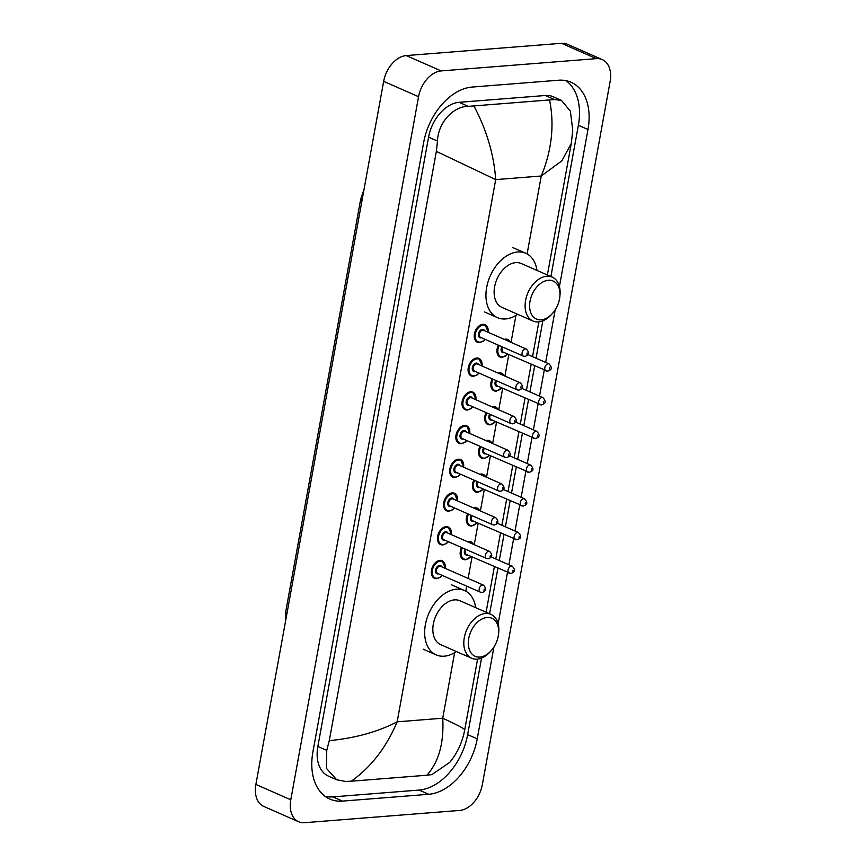 <?xml version="1.0" encoding="UTF-8"?>
<svg xmlns="http://www.w3.org/2000/svg" width="866" height="866" viewBox="0 0 866 866"><rect width="100%" height="100%" fill="white"/><g stroke="black" fill="none" stroke-linecap="round" stroke-linejoin="round"><path stroke-width="1.3" d="M298.662 821.758L263.762 806.419A25.569 17.039 -66.3 0 1 255.881 784.444L383.66 81.361A25.569 17.039 -66.3 0 1 406.241 55.576L561.482 43.3A25.569 17.039 -66.3 0 1 567.338 44.242L602.238 59.581A25.569 17.039 -66.3 0 1 610.119 81.556L482.34 784.639A25.569 17.039 -66.3 0 1 459.759 810.424L304.518 822.7A25.569 17.039 -66.3 0 1 298.662 821.758A25.569 17.039 -66.3 0 1 290.792 799.783L418.559 96.7A25.569 17.039 -66.3 0 1 441.14 70.915L596.382 58.639A25.569 17.039 -66.3 0 1 602.238 59.581M559.436 286.559L587.982 129.499A54.969 36.643 113.7 0 0 571.062 82.259A54.969 36.643 113.7 0 0 558.451 80.235L472.208 87.055A54.969 36.643 113.7 0 0 423.658 142.489L312.918 751.84A54.969 36.643 113.7 0 0 329.849 799.08A54.969 36.643 113.7 0 0 342.449 801.104L428.692 794.284A54.969 36.643 113.7 0 0 477.242 738.839L493.923 647.064M498.145 623.791L507.465 572.502M508.883 564.751L513.603 538.782M515.01 531.02L519.73 505.062M521.137 497.3L525.857 471.331M527.264 463.57L531.984 437.611M533.391 429.85L538.111 403.881M539.518 396.13L544.238 370.161M545.656 362.399L555.203 309.822M550.895 276.535L578.38 125.278A54.969 36.643 113.7 0 0 566.028 80.668M325.27 796.449A54.969 36.643 113.7 0 0 332.847 796.882L419.09 790.063A54.969 36.643 113.7 0 0 467.64 734.628L481.55 658.084M489.604 613.778L497.874 568.291M499.281 560.529L504.001 534.56M505.408 526.809L510.128 500.84M511.535 493.079L516.255 467.12M517.673 459.359L522.382 433.39M523.8 425.628L528.52 399.67M529.927 391.908L534.647 365.939M536.054 358.188L542.841 320.853M561.439 100.369L553.233 96.765A34.521 23.003 113.7 0 0 545.32 95.498L459.077 102.318A34.521 23.003 113.7 0 0 428.583 137.131L317.854 746.47A34.521 23.003 113.7 0 0 328.474 776.131L336.679 779.736L326.428 768.348L326.753 750.378L329.275 740.657L436.356 151.377L437.492 141.039C438.012 122.647 453.578 106.107 468.279 106.366L554.521 99.547L561.439 100.369L570.38 111.184L572.751 130.344L571.279 143.529L561.807 160.87L541.261 176.004C551.804 150.327 554.576 125.04 549.585 100.142M329.275 740.657C355.309 738.103 377.933 731.824 397.158 721.822C386.333 747.369 371.059 767.168 351.315 781.197L345.588 781.446L336.679 779.736M477.577 659.113L464.739 729.789C462.412 742.151 457.421 753.019 449.735 762.383L431.831 774.626L426.895 775.222C438.835 761.885 444.106 742.887 442.732 718.217C458.417 725.459 465.681 729.378 464.544 729.951M351.315 781.197L426.895 775.222M474.005 106.117C486.746 130.301 493.977 154.798 495.688 179.608L436.356 151.377M487.093 617.49A20.773 13.845 -66.3 0 1 498.578 633.739A20.773 13.845 -66.3 0 1 491.087 650.777A20.773 13.845 -66.3 0 1 479.905 657.067A20.773 13.845 -66.3 0 1 468.744 638.448A20.773 13.845 -66.3 0 1 487.093 617.49M491.087 650.777L490.08 651.892A23.967 15.978 -66.3 0 1 477.166 659.145A23.967 15.978 -66.3 0 1 471.678 658.268A23.967 15.978 -66.3 0 1 465.259 633.739A23.967 15.978 -66.3 0 1 485.469 613.496A23.967 15.978 -66.3 0 1 490.968 614.373A23.967 15.978 -66.3 0 1 498.719 632.234L498.578 633.739M490.968 614.373L459.987 600.766A23.967 15.978 113.7 0 0 454.498 599.878A23.967 15.978 113.7 0 0 434.288 620.132A23.967 15.978 113.7 0 0 440.697 644.65L471.678 658.268M456.393 651.546A35.16 23.436 -66.3 0 1 444.258 656.19A35.16 23.436 -66.3 0 1 436.204 654.891A35.16 23.436 -66.3 0 1 426.786 618.93A35.16 23.436 -66.3 0 1 456.425 589.226A35.16 23.436 -66.3 0 1 464.49 590.525A35.16 23.436 -66.3 0 1 475.683 607.661M548.384 280.259A20.773 13.845 -66.3 0 1 559.869 296.497A20.773 13.845 -66.3 0 1 552.378 313.535A20.773 13.845 -66.3 0 1 541.196 319.825A20.773 13.845 -66.3 0 1 530.035 301.206A20.773 13.845 -66.3 0 1 548.384 280.259M552.378 313.535L551.361 314.65A23.967 15.978 -66.3 0 1 538.457 321.903A23.967 15.978 -66.3 0 1 532.958 321.026A23.967 15.978 -66.3 0 1 526.55 296.497A23.967 15.978 -66.3 0 1 546.749 276.254A23.967 15.978 -66.3 0 1 552.248 277.131A23.967 15.978 -66.3 0 1 559.999 295.003L559.869 296.497M552.248 277.131L521.278 263.524A23.967 15.978 113.7 0 0 515.779 262.636A23.967 15.978 113.7 0 0 495.569 282.89A23.967 15.978 113.7 0 0 501.988 307.419L532.958 321.026M517.684 314.315A35.16 23.436 -66.3 0 1 505.549 318.948A35.16 23.436 -66.3 0 1 497.485 317.66A35.16 23.436 -66.3 0 1 488.078 281.688A35.16 23.436 -66.3 0 1 517.716 251.984A35.16 23.436 -66.3 0 1 525.77 253.283A35.16 23.436 -66.3 0 1 536.974 270.419M527.102 253.944L541.261 176.004L495.688 179.608L397.158 721.822L442.732 718.217L454.639 652.672M515.93 315.43L511.037 342.351M508.807 354.595L504.91 376.071M502.681 388.314L498.773 409.802M496.554 422.034L492.646 443.522M490.427 455.765L486.519 477.242M484.3 489.485L480.392 510.972M478.162 523.216L474.265 544.692M472.035 556.935L468.138 578.423M466.72 586.174L465.811 591.186M596.382 58.639L561.482 43.3M441.14 70.915L406.241 55.576M418.559 96.7L383.66 81.361M290.792 799.783L255.881 784.444M578.38 125.278L587.982 129.499M467.64 734.628L477.242 738.839M419.09 790.063L428.692 794.284M332.847 796.882L342.449 801.104M317.854 746.47L326.753 750.378M428.583 137.131L437.492 141.039M459.077 102.318L468.279 106.366M545.32 95.498L554.521 99.547M286.96 613.474A6.398 1.602 -169.7 0 1 285.639 612.175L360.732 198.964A6.398 1.602 10.3 0 0 362.053 200.263M465.497 559.728A9.591 6.387 -66.3 0 1 463.299 559.382A9.591 6.387 -66.3 0 1 461.556 547.485M467.521 541.726A9.591 6.387 -66.3 0 1 468.82 541.466A9.591 6.387 -66.3 0 1 471.017 541.824A9.591 6.387 -66.3 0 1 473.453 544.335M473.009 544.14A8.952 5.965 113.7 0 0 469.145 542.268A8.952 5.965 113.7 0 0 468.831 542.311M462.39 547.853A8.952 5.965 113.7 0 0 466.049 559.317A8.952 5.965 113.7 0 0 470.985 556.47M467.456 554.922A4.471 2.988 -66.3 0 1 466.817 555.052A4.471 2.988 -66.3 0 1 465.129 549.055M510.117 573.422A3.832 2.555 -66.3 0 1 509.24 573.281A3.832 2.555 -66.3 0 1 508.212 569.363A3.832 2.555 -66.3 0 1 511.449 566.115A3.832 2.555 -66.3 0 1 512.326 566.267L491.109 556.935M513.073 570.12L512.856 571.343L513.073 570.12M465.962 549.423A3.832 2.555 113.7 0 0 466.493 554.5L510.929 573.563C512.91 572.404 517.186 572.004 512.326 566.267M471.624 526.008A9.591 6.387 -66.3 0 1 469.426 525.651A9.591 6.387 -66.3 0 1 467.683 513.765M473.648 508.006A9.591 6.387 -66.3 0 1 474.947 507.747A9.591 6.387 -66.3 0 1 477.144 508.104A9.591 6.387 -66.3 0 1 479.58 510.615M479.147 510.42A8.952 5.965 113.7 0 0 475.272 508.548A8.952 5.965 113.7 0 0 474.958 508.58M468.517 514.133A8.952 5.965 113.7 0 0 472.176 525.586A8.952 5.965 113.7 0 0 477.112 522.75M473.583 521.202A4.471 2.988 -66.3 0 1 472.955 521.332A4.471 2.988 -66.3 0 1 471.256 515.335M516.255 539.702A3.832 2.555 -66.3 0 1 515.367 539.561A3.832 2.555 -66.3 0 1 514.339 535.632A3.832 2.555 -66.3 0 1 517.576 532.395A3.832 2.555 -66.3 0 1 518.453 532.536L497.236 523.216M519.21 536.4L518.983 537.613L519.21 536.4M472.089 515.703A3.832 2.555 113.7 0 0 472.62 520.769L517.056 539.843C519.037 538.684 523.313 538.273 518.453 532.536M477.761 492.289A9.591 6.387 -66.3 0 1 475.564 491.931A9.591 6.387 -66.3 0 1 473.821 480.045M479.775 474.287A9.591 6.387 -66.3 0 1 481.074 474.027A9.591 6.387 -66.3 0 1 483.271 474.373A9.591 6.387 -66.3 0 1 485.707 476.885M485.274 476.701A8.952 5.965 113.7 0 0 481.399 474.828A8.952 5.965 113.7 0 0 481.085 474.86M474.644 480.403A8.952 5.965 113.7 0 0 478.303 491.866A8.952 5.965 113.7 0 0 483.239 489.03M479.721 487.471A4.471 2.988 -66.3 0 1 479.082 487.601A4.471 2.988 -66.3 0 1 477.382 481.615M522.382 505.982A3.832 2.555 -66.3 0 1 521.494 505.831A3.832 2.555 -66.3 0 1 520.477 501.912A3.832 2.555 -66.3 0 1 523.703 498.675A3.832 2.555 -66.3 0 1 524.59 498.816L503.363 489.485M525.337 502.67L525.11 503.893L525.337 502.67M478.216 481.972A3.832 2.555 113.7 0 0 478.746 487.049L523.183 506.123C525.164 504.954 529.44 504.553 524.59 498.816M483.888 458.558A9.591 6.387 -66.3 0 1 481.691 458.211A9.591 6.387 -66.3 0 1 479.948 446.315M485.902 440.556A9.591 6.387 -66.3 0 1 487.201 440.296A9.591 6.387 -66.3 0 1 489.398 440.653A9.591 6.387 -66.3 0 1 491.834 443.165M491.401 442.97A8.952 5.965 113.7 0 0 487.526 441.097A8.952 5.965 113.7 0 0 487.212 441.13M480.771 446.683A8.952 5.965 113.7 0 0 484.43 458.146A8.952 5.965 113.7 0 0 489.377 455.3M485.848 453.752A4.471 2.988 -66.3 0 1 485.209 453.881A4.471 2.988 -66.3 0 1 483.52 447.884M528.509 472.251A3.832 2.555 -66.3 0 1 527.632 472.111A3.832 2.555 -66.3 0 1 526.604 468.192A3.832 2.555 -66.3 0 1 529.83 464.945A3.832 2.555 -66.3 0 1 530.717 465.085L509.489 455.765M531.464 468.95L531.237 470.173L531.464 468.95M484.343 448.252A3.832 2.555 113.7 0 0 484.873 453.329L529.31 472.392C531.291 471.234 535.567 470.823 530.717 465.085M490.015 424.838A9.591 6.387 -66.3 0 1 487.818 424.481A9.591 6.387 -66.3 0 1 486.075 412.595M492.04 406.836A9.591 6.387 -66.3 0 1 493.339 406.576A9.591 6.387 -66.3 0 1 495.536 406.923A9.591 6.387 -66.3 0 1 497.961 409.445M497.528 409.25A8.952 5.965 113.7 0 0 493.663 407.377A8.952 5.965 113.7 0 0 493.339 407.41M486.898 412.963A8.952 5.965 113.7 0 0 490.557 424.416A8.952 5.965 113.7 0 0 495.504 421.58M491.975 420.032A4.471 2.988 -66.3 0 1 491.336 420.162A4.471 2.988 -66.3 0 1 489.647 414.165M534.636 438.532A3.832 2.555 -66.3 0 1 533.759 438.391A3.832 2.555 -66.3 0 1 532.731 434.461A3.832 2.555 -66.3 0 1 535.967 431.225A3.832 2.555 -66.3 0 1 536.844 431.365L515.616 422.034M537.591 435.23L537.375 436.442L537.591 435.23M490.47 414.533A3.832 2.555 113.7 0 0 491 419.599L535.437 438.672C537.418 437.514 541.694 437.103 536.844 431.365M496.142 391.118A9.591 6.387 -66.3 0 1 493.945 390.761A9.591 6.387 -66.3 0 1 492.202 378.875M498.166 373.116A9.591 6.387 -66.3 0 1 499.465 372.856A9.591 6.387 -66.3 0 1 501.663 373.203A9.591 6.387 -66.3 0 1 504.088 375.714M503.655 375.53A8.952 5.965 113.7 0 0 499.79 373.647A8.952 5.965 113.7 0 0 499.476 373.69M493.025 379.232A8.952 5.965 113.7 0 0 496.694 390.696A8.952 5.965 113.7 0 0 501.63 387.849M498.102 386.301A4.471 2.988 -66.3 0 1 497.463 386.431A4.471 2.988 -66.3 0 1 495.774 380.445M540.763 404.801A3.832 2.555 -66.3 0 1 539.886 404.66A3.832 2.555 -66.3 0 1 538.858 400.741A3.832 2.555 -66.3 0 1 542.094 397.505A3.832 2.555 -66.3 0 1 542.971 397.646L521.743 388.314M543.718 401.499L543.502 402.722L543.718 401.499M496.608 380.802A3.832 2.555 113.7 0 0 497.127 385.879L541.575 404.952C543.545 403.783 547.832 403.383 542.971 397.646M502.269 357.387A9.591 6.387 -66.3 0 1 500.072 357.041A9.591 6.387 -66.3 0 1 498.329 345.144M504.293 339.385A9.591 6.387 -66.3 0 1 505.592 339.126A9.591 6.387 -66.3 0 1 507.79 339.483A9.591 6.387 -66.3 0 1 510.226 341.994M509.782 341.799A8.952 5.965 113.7 0 0 505.917 339.927A8.952 5.965 113.7 0 0 505.603 339.959M499.162 345.512A8.952 5.965 113.7 0 0 502.821 356.976A8.952 5.965 113.7 0 0 507.757 354.129M504.228 352.581A4.471 2.988 -66.3 0 1 503.59 352.711A4.471 2.988 -66.3 0 1 501.901 346.714M546.89 371.081A3.832 2.555 -66.3 0 1 546.013 370.94A3.832 2.555 -66.3 0 1 544.985 367.022A3.832 2.555 -66.3 0 1 548.221 363.774A3.832 2.555 -66.3 0 1 549.098 363.915L527.881 354.595M549.845 367.779L549.629 368.992L549.845 367.779M502.735 347.082A3.832 2.555 113.7 0 0 503.265 352.148L547.702 371.222C549.672 370.063 553.959 369.652 549.098 363.915M436.648 578.629A9.591 6.387 -66.3 0 1 434.451 578.282A9.591 6.387 -66.3 0 1 431.885 568.475A9.591 6.387 -66.3 0 1 439.971 560.367A9.591 6.387 -66.3 0 1 442.169 560.724A9.591 6.387 -66.3 0 1 445.254 568.02M445.221 568.356A8.952 5.965 113.7 0 0 440.296 561.168A8.952 5.965 113.7 0 0 432.394 570.196A8.952 5.965 113.7 0 0 437.2 578.217A8.952 5.965 113.7 0 0 442.136 575.37M438.607 573.822A4.471 2.988 -66.3 0 1 437.98 573.952A4.471 2.988 -66.3 0 1 435.576 569.947A4.471 2.988 -66.3 0 1 439.527 565.433A4.471 2.988 -66.3 0 1 441.703 566.797M483.477 585.167L440.729 566.375A3.832 2.555 113.7 0 0 439.852 566.234A3.832 2.555 113.7 0 0 436.616 569.471A3.832 2.555 113.7 0 0 437.644 573.4L480.392 592.182A3.832 2.555 -66.3 0 1 479.363 588.263A3.832 2.555 -66.3 0 1 482.6 585.015A3.832 2.555 -66.3 0 1 483.477 585.167C486.768 588.674 486.291 591.11 482.081 592.463L480.392 592.182A3.832 2.555 -66.3 0 0 481.28 592.322M484.007 590.244L484.235 589.021L484.007 590.244M442.786 544.909A9.591 6.387 -66.3 0 1 440.588 544.552A9.591 6.387 -66.3 0 1 438.012 534.744A9.591 6.387 -66.3 0 1 446.098 526.647A9.591 6.387 -66.3 0 1 448.296 527.004A9.591 6.387 -66.3 0 1 451.381 534.3M451.359 534.625A8.952 5.965 113.7 0 0 446.423 527.448A8.952 5.965 113.7 0 0 438.521 536.476A8.952 5.965 113.7 0 0 443.327 544.498A8.952 5.965 113.7 0 0 448.263 541.651M444.745 540.103A4.471 2.988 -66.3 0 1 444.106 540.232A4.471 2.988 -66.3 0 1 441.703 536.216A4.471 2.988 -66.3 0 1 445.654 531.713A4.471 2.988 -66.3 0 1 447.83 533.077M489.615 551.436L446.856 532.655A3.832 2.555 113.7 0 0 445.979 532.514A3.832 2.555 113.7 0 0 442.743 535.751A3.832 2.555 113.7 0 0 443.771 539.67L486.519 558.462A3.832 2.555 -66.3 0 1 485.501 554.532A3.832 2.555 -66.3 0 1 488.727 551.296A3.832 2.555 -66.3 0 1 489.615 551.436C492.895 554.954 492.429 557.39 488.207 558.743L486.519 558.462A3.832 2.555 -66.3 0 0 487.406 558.602M490.134 556.513L490.362 555.301L490.134 556.513M448.913 511.189A9.591 6.387 -66.3 0 1 446.715 510.832A9.591 6.387 -66.3 0 1 444.15 501.024A9.591 6.387 -66.3 0 1 452.225 492.927A9.591 6.387 -66.3 0 1 454.423 493.274A9.591 6.387 -66.3 0 1 457.519 500.57M457.486 500.905A8.952 5.965 113.7 0 0 452.55 493.728A8.952 5.965 113.7 0 0 444.648 502.745A8.952 5.965 113.7 0 0 449.454 510.767A8.952 5.965 113.7 0 0 454.401 507.931M450.872 506.372A4.471 2.988 -66.3 0 1 450.233 506.513A4.471 2.988 -66.3 0 1 447.83 502.496A4.471 2.988 -66.3 0 1 451.781 497.982A4.471 2.988 -66.3 0 1 453.957 499.357M495.742 517.716L452.983 498.924A3.832 2.555 113.7 0 0 452.106 498.784A3.832 2.555 113.7 0 0 448.869 502.02A3.832 2.555 113.7 0 0 449.898 505.95L492.657 524.742A3.832 2.555 -66.3 0 1 491.628 520.812A3.832 2.555 -66.3 0 1 494.854 517.576A3.832 2.555 -66.3 0 1 495.742 517.716C499.022 521.224 498.556 523.659 494.334 525.023L492.657 524.742A3.832 2.555 -66.3 0 0 493.533 524.883M496.261 522.793L496.489 521.57L496.261 522.793M455.04 477.458A9.591 6.387 -66.3 0 1 452.842 477.112A9.591 6.387 -66.3 0 1 450.277 467.294A9.591 6.387 -66.3 0 1 458.363 459.197A9.591 6.387 -66.3 0 1 460.56 459.554A9.591 6.387 -66.3 0 1 463.646 466.85M463.613 467.175A8.952 5.965 113.7 0 0 458.688 459.998A8.952 5.965 113.7 0 0 450.775 469.026A8.952 5.965 113.7 0 0 455.581 477.047A8.952 5.965 113.7 0 0 460.528 474.2M456.999 472.652A4.471 2.988 -66.3 0 1 456.36 472.782A4.471 2.988 -66.3 0 1 453.957 468.777A4.471 2.988 -66.3 0 1 457.908 464.263A4.471 2.988 -66.3 0 1 460.084 465.627M501.869 483.986L459.11 465.204A3.832 2.555 113.7 0 0 458.233 465.064A3.832 2.555 113.7 0 0 454.996 468.3A3.832 2.555 113.7 0 0 456.025 472.23L498.784 491.011A3.832 2.555 -66.3 0 1 497.755 487.093A3.832 2.555 -66.3 0 1 500.992 483.845A3.832 2.555 -66.3 0 1 501.869 483.986C505.149 487.504 504.683 489.94 500.461 491.293L498.784 491.011A3.832 2.555 -66.3 0 0 499.66 491.152M502.399 489.074L502.616 487.85L502.399 489.074M461.167 443.738A9.591 6.387 -66.3 0 1 458.969 443.381A9.591 6.387 -66.3 0 1 456.404 433.574A9.591 6.387 -66.3 0 1 464.49 425.477A9.591 6.387 -66.3 0 1 466.687 425.834A9.591 6.387 -66.3 0 1 469.773 433.13M469.74 433.455A8.952 5.965 113.7 0 0 464.815 426.278A8.952 5.965 113.7 0 0 456.912 435.306A8.952 5.965 113.7 0 0 461.719 443.316A8.952 5.965 113.7 0 0 466.655 440.48M463.126 438.932A4.471 2.988 -66.3 0 1 462.487 439.062A4.471 2.988 -66.3 0 1 460.084 435.046A4.471 2.988 -66.3 0 1 464.035 430.532A4.471 2.988 -66.3 0 1 466.211 431.907M507.996 450.266L465.248 431.474A3.832 2.555 113.7 0 0 464.36 431.333A3.832 2.555 113.7 0 0 461.134 434.58A3.832 2.555 113.7 0 0 462.152 438.499L504.91 457.291A3.832 2.555 -66.3 0 1 503.882 453.362A3.832 2.555 -66.3 0 1 507.119 450.125A3.832 2.555 -66.3 0 1 507.996 450.266C511.276 453.784 510.81 456.22 506.599 457.573L504.91 457.291A3.832 2.555 -66.3 0 0 505.787 457.432M508.526 455.343L508.743 454.13L508.526 455.343M467.294 410.019A9.591 6.387 -66.3 0 1 465.096 409.661A9.591 6.387 -66.3 0 1 462.531 399.854A9.591 6.387 -66.3 0 1 470.617 391.757A9.591 6.387 -66.3 0 1 472.814 392.103A9.591 6.387 -66.3 0 1 475.899 399.399M475.867 399.735A8.952 5.965 113.7 0 0 470.942 392.547A8.952 5.965 113.7 0 0 463.039 401.575A8.952 5.965 113.7 0 0 467.846 409.596A8.952 5.965 113.7 0 0 472.782 406.749M469.253 405.201A4.471 2.988 -66.3 0 1 468.614 405.331A4.471 2.988 -66.3 0 1 466.211 401.326A4.471 2.988 -66.3 0 1 470.162 396.812A4.471 2.988 -66.3 0 1 472.338 398.176M514.123 416.546L471.375 397.754A3.832 2.555 113.7 0 0 470.487 397.613A3.832 2.555 113.7 0 0 467.261 400.85A3.832 2.555 113.7 0 0 468.29 404.779L511.037 423.561A3.832 2.555 -66.3 0 1 510.009 419.642A3.832 2.555 -66.3 0 1 513.246 416.405A3.832 2.555 -66.3 0 1 514.123 416.546C517.403 420.053 516.937 422.489 512.726 423.853L511.037 423.561A3.832 2.555 -66.3 0 0 511.914 423.701M514.653 421.623L514.869 420.4L514.653 421.623M473.421 376.288A9.591 6.387 -66.3 0 1 471.223 375.941A9.591 6.387 -66.3 0 1 468.658 366.123A9.591 6.387 -66.3 0 1 476.744 358.026A9.591 6.387 -66.3 0 1 478.941 358.383A9.591 6.387 -66.3 0 1 482.026 365.679M481.994 366.004A8.952 5.965 113.7 0 0 477.069 358.827A8.952 5.965 113.7 0 0 469.166 367.855A8.952 5.965 113.7 0 0 473.973 375.876A8.952 5.965 113.7 0 0 478.909 373.03M475.38 371.482A4.471 2.988 -66.3 0 1 474.741 371.611A4.471 2.988 -66.3 0 1 472.338 367.606A4.471 2.988 -66.3 0 1 476.3 363.092A4.471 2.988 -66.3 0 1 478.465 364.456M520.25 382.815L477.502 364.034A3.832 2.555 113.7 0 0 476.625 363.893A3.832 2.555 113.7 0 0 473.388 367.13A3.832 2.555 113.7 0 0 474.416 371.049L517.164 389.841A3.832 2.555 -66.3 0 1 516.136 385.922A3.832 2.555 -66.3 0 1 519.373 382.675A3.832 2.555 -66.3 0 1 520.25 382.815C523.529 386.333 523.064 388.769 518.853 390.122L517.164 389.841A3.832 2.555 -66.3 0 0 518.041 389.981M520.78 387.892L521.007 386.68L520.78 387.892M479.558 342.568A9.591 6.387 -66.3 0 1 477.361 342.211A9.591 6.387 -66.3 0 1 474.785 332.403A9.591 6.387 -66.3 0 1 482.871 324.306A9.591 6.387 -66.3 0 1 485.068 324.653A9.591 6.387 -66.3 0 1 488.153 331.959M488.121 332.284A8.952 5.965 113.7 0 0 483.196 325.107A8.952 5.965 113.7 0 0 475.293 334.124A8.952 5.965 113.7 0 0 480.1 342.146A8.952 5.965 113.7 0 0 485.036 339.31M481.518 337.751A4.471 2.988 -66.3 0 1 480.879 337.892A4.471 2.988 -66.3 0 1 478.476 333.875A4.471 2.988 -66.3 0 1 482.427 329.361A4.471 2.988 -66.3 0 1 484.603 330.736M526.376 349.095L483.629 330.303A3.832 2.555 113.7 0 0 482.752 330.163A3.832 2.555 113.7 0 0 479.515 333.41A3.832 2.555 113.7 0 0 480.543 337.329L523.291 356.121A3.832 2.555 -66.3 0 1 522.274 352.191A3.832 2.555 -66.3 0 1 525.5 348.955A3.832 2.555 -66.3 0 1 526.376 349.095C529.667 352.614 529.191 355.049 524.98 356.402L523.291 356.121A3.832 2.555 -66.3 0 0 524.179 356.262M526.907 354.172L527.134 352.96L526.907 354.172M486.097 612.24L494.367 566.743M495.774 558.992L500.494 533.023M501.901 525.261L506.621 499.303M508.028 491.542L512.748 465.572M514.166 457.811L518.875 431.853M520.293 424.091L525.013 398.122M526.42 390.371L531.139 364.402M532.547 356.64L538.869 321.871M547.388 274.998L571.279 143.529M360.732 198.964L364.045 189.318M285.455 621.745L285.639 612.175M464.49 590.525L451.403 584.767M436.204 654.891L423.117 649.143M525.77 253.283L512.683 247.535M497.485 317.66L484.397 311.901M463.299 559.382L465.659 559.761L471.158 556.546M473.561 544.389L471.017 541.824M469.426 525.651L471.786 526.041L477.296 522.826M479.688 510.659L477.144 508.104M475.564 491.931L477.913 492.31L483.423 489.106M485.826 476.939L483.271 474.373M481.691 458.211L484.051 458.59L489.55 455.375M491.953 443.219L489.398 440.653M487.818 424.481L490.178 424.87L495.677 421.655M498.08 409.488L495.536 406.923M493.945 390.761L496.305 391.14L501.804 387.936M504.207 375.768L501.663 373.203M500.072 357.041L502.432 357.42L507.931 354.205M510.334 342.048L507.79 339.483M442.169 560.724L445.405 568.432M442.32 575.446L440.253 577.341L436.81 578.661L434.451 578.282M448.296 527.004L451.532 534.701M448.447 541.726L446.38 543.621L442.937 544.941L440.588 544.552M454.423 493.274L457.659 500.981M454.574 508.006L452.507 509.901L449.075 511.211L446.715 510.832M460.56 459.554L463.786 467.261M460.701 474.276L458.644 476.17L455.202 477.491L452.842 477.112M466.687 425.834L469.913 433.53M466.828 440.556L464.771 442.45L461.329 443.771L458.969 443.381M472.814 392.103L476.04 399.811M472.955 406.836L470.898 408.72L467.456 410.04L465.096 409.661M478.941 358.383L482.178 366.08M479.093 373.105L477.025 375L473.583 376.32L471.223 375.941M485.068 324.653L488.305 332.36M485.22 339.385L483.152 341.28L479.71 342.59L477.361 342.211"/></g></svg>
